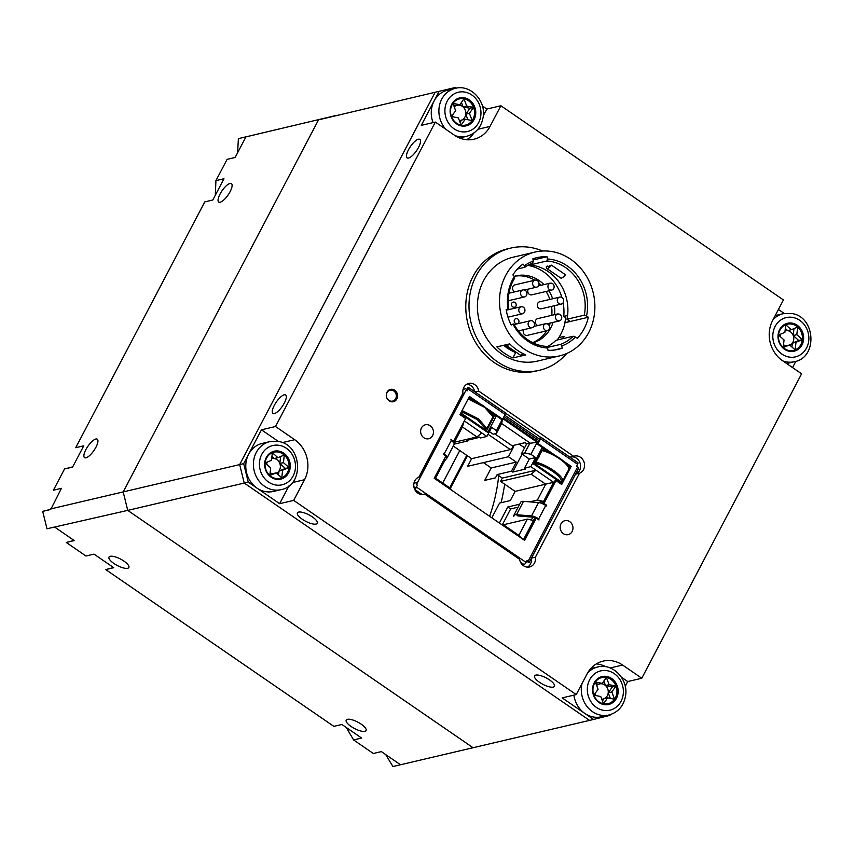 <?xml version="1.0" encoding="UTF-8"?>
<svg xmlns="http://www.w3.org/2000/svg" width="854" height="854" viewBox="0 0 854 854"><rect width="100%" height="100%" fill="white"/><g stroke="black" fill="none" stroke-linecap="round" stroke-linejoin="round"><path stroke-width="1.28" d="M610.311 698.391L608.219 692.807L612.393 686.894L616.012 686.05A13.45 11.935 76.8 0 0 606.404 677.446A13.45 11.935 76.8 0 0 595.345 682.015L602.23 683.36L598.622 684.214A7.761 6.896 -103.2 0 1 602.177 683.862A7.761 6.896 -103.2 0 1 605.507 685.548A7.761 6.896 -103.2 0 1 608.219 692.807A7.761 6.896 -103.2 0 1 604.045 698.721A7.761 6.896 -103.2 0 1 601.771 699.191M593.882 695.188A13.45 11.935 76.8 0 0 603.49 703.792A13.45 11.935 76.8 0 0 614.549 699.212A13.45 11.935 76.8 0 0 616.887 692.946A13.45 11.935 76.8 0 0 616.012 686.05L611.838 691.964L614.549 699.212L607.664 697.878L603.49 703.792L600.768 696.533L593.882 695.188L598.056 689.274L595.345 682.015A13.45 11.935 76.8 0 0 593.018 688.292A13.45 11.935 76.8 0 0 593.882 695.188M618.082 693A14.347 12.735 -103.2 0 1 603.789 704.571A14.347 12.735 -103.2 0 1 592.623 688.046A14.347 12.735 -103.2 0 1 606.906 676.475A14.347 12.735 -103.2 0 1 618.082 693M595.633 695.53A7.761 6.896 -103.2 0 1 594.843 693.822M602.444 700.995L604.045 698.721L607.664 697.878M608.219 692.807L611.838 691.964M612.393 686.894L605.507 685.548L609.126 684.705L616.012 686.05M602.23 683.36L606.404 677.446L609.126 684.705M605.507 685.548L603.842 681.086M596.647 685.506A7.761 6.896 76.8 0 1 598.622 684.214L595.964 683.691M573.909 695.124A24.659 21.894 76.8 0 0 601.344 716.794L608.977 715.001A24.659 21.894 -103.2 0 1 581.457 686.733A24.659 21.894 -103.2 0 1 582.001 683.606M578.393 468.366A2.274 0.737 -152.3 0 0 578.638 468.205A2.274 0.737 -152.3 0 0 577.646 466.914L576.567 466.167L577.571 464.256A2.274 0.747 -55.5 0 0 577.838 462.622L540.817 437.173A2.274 0.747 -55.5 0 0 540.529 437.141L540.956 437.429M542.706 447.731L534.636 463.69L533.59 463.957L542.269 447.432L537.027 443.824L538.041 443.589L540.55 438.817A2.274 0.747 -55.5 0 0 540.817 437.173M577.646 466.914L528.124 561.227L527.11 561.462L528.882 562.69A2.274 0.737 -152.3 0 0 529.128 562.53A2.274 0.737 -152.3 0 0 528.124 561.227L527.046 560.491L526.053 562.402A2.274 0.747 124.5 0 1 524.025 564.547L520.46 562.092M460.808 412.952L486.62 430.683L487.687 432.423L496.366 415.887L501.586 419.474L502.6 419.229L505.109 414.457L468.088 389.018L467.063 389.253L468.067 387.342A2.274 0.747 -55.5 0 1 468.355 387.374A2.274 0.747 -55.5 0 1 468.088 389.018L467.085 390.918L466.006 390.182L416.485 484.506L417.563 485.243L414.617 489.161M526.053 562.402L416.56 487.154A2.274 0.747 124.5 0 1 414.66 489.257M422.122 494.509L414.734 489.438M505.109 414.457A2.274 0.747 -55.5 0 0 505.376 412.824L468.355 387.374M454.093 444.528A6.757 2.178 -152.3 0 0 454.168 444.4A6.757 2.178 -152.3 0 0 451.211 440.547L450.944 439.458L453.634 441.304L465.611 418.492L459.943 414.596L469.465 396.459L479.404 403.28M451.563 439.885L444.197 453.912L443.578 453.495L443.226 454.157L444.197 453.912A6.757 2.178 27.7 0 1 447.154 457.765A6.757 2.178 27.7 0 1 447.069 457.893L444.091 461.544M537.732 519.104L538.714 518.88L538.981 519.969L536.291 518.122L524.612 540.368L434.238 478.251L445.916 456.015L443.226 454.157M534.956 517.673L533.462 520.524L533.963 520.844L535.266 518.357L536.291 518.122M514.503 514.919L513.681 516.467A10.248 3.299 27.7 0 1 513.756 515.517A10.248 3.299 27.7 0 1 516.499 514.727L531.508 515.923A6.757 2.178 -152.3 0 1 538.714 518.88L545.727 505.515L546.346 505.942L546.699 505.269L544.009 503.422L542.984 503.657L543.528 501.437L537.401 500.049L545.717 484.197L531.188 474.216L500.583 481.4L515.111 491.381L553.584 482.286L543.528 501.437M545.727 505.515A6.757 2.178 27.7 0 0 538.522 502.558L523.523 501.362A10.248 3.299 -152.3 0 0 520.78 502.152L513.756 515.517M536.077 518.175A4.483 1.441 -152.3 0 0 532.917 517.161L517.908 515.955L516.499 514.727L523.523 501.362M542.269 447.432L550.243 452.919M566.586 464.149L570.162 466.604L571.187 466.369L563.416 461.032M538.041 443.589L555.42 455.534M561.153 483.77L562.092 483.556M568.999 468.536L570.194 468.259M570.547 467.586L567.729 465.643M547.585 451.809L542.653 448.414M534.636 463.69L562.53 482.852M562.145 483.588L533.59 463.957M464.33 420.937L481.763 432.925L476.959 436.949L462.43 426.957L463.893 421.769M462.43 426.957L454.114 442.81L454.104 440.418M538.02 502.515L540.838 501.853A2.274 0.737 27.7 0 1 542.963 502.43L542.322 503.636M452.108 440.258A2.274 0.737 27.7 0 1 452.118 440.557L451.873 441.027M436.042 444.432L437.739 444.037M426.018 463.53L427.715 463.124M444.08 459.505L444.091 461.897L435.572 478.133L450.538 488.424L451.36 490.015M424.459 466.508L426.146 466.113M435.572 478.133L434.494 478.421M502.75 525.338L503.881 525.082L518.848 535.373L521.57 538.276M413.955 483.204L417.627 482.339M504.693 526.672L503.881 525.082M518.848 535.373L527.377 519.136L533.504 520.534L523.491 539.6M527.377 519.136L502.291 525.029M502.227 524.975L510.649 508.941L518.143 507.18M510.649 508.941L507.81 506.988L519.702 504.202M529.704 501.853L537.401 500.049M515.111 491.381L510.297 500.551L499.579 503.059L491.829 517.834M499.387 523.032L507.81 506.988M531.188 474.216L535.981 470.191L553.584 482.286M500.583 481.4L502.312 478.091L535.981 470.191L530.846 466.658L535.629 457.552L530.9 454.307L524.762 452.908L529.982 442.98L501.629 423.499L496.409 433.426L496.409 430.597L491.68 427.352L486.897 436.458L481.763 432.925M502.878 418.706L537.198 442.287L526.715 443.749L521.506 453.677L529.299 459.036L524.516 468.141L530.846 466.658M529.299 459.036L535.629 457.552M454.253 444.112L467.512 441.006L466.273 440.152L479.329 437.088L480.567 437.942L486.897 436.458M489.427 431.633L493.153 434.195L496.409 433.426M501.629 423.499L502.568 419.239M496.409 430.597L502.344 419.293M537.198 442.287L530.9 454.307M521.506 453.677L524.762 452.908M494.744 433.821L513.649 446.813L510.329 449.599L488.04 434.28M526.715 443.749L525.114 442.65L512.058 445.724M502.312 478.091L497.177 474.557L511.461 471.205L516.243 462.099L508.44 456.741L513.649 446.813M511.461 471.205L512.699 472.059L522.125 454.104M524.569 447.827L519.104 444.069M512.699 472.059L525.754 468.995L524.516 468.141M516.243 462.099L491.242 467.971L484.73 480.375L495.437 477.866L497.177 474.557M491.242 467.971L483.449 462.612L508.44 456.741M483.449 462.612L467.629 466.316L471.643 458.683L510.329 449.599M471.643 458.683L453.293 446.076M467.992 440.098L479.713 437.344M468.195 439.693L467.512 441.006M454.413 442.233L476.959 436.949M442.799 431.569L444.486 431.174M452.972 440.856L452.609 441.55L453.634 441.304M495.405 415.225L491.701 413.4M471.568 399.555L468.825 397.676M486.62 430.683L494.637 415.407L492.875 415.823M460.936 397.014L462.633 396.619M452.919 412.29L454.606 411.895M446.226 425.036L447.709 425.025M487.687 432.423L460.423 413.678M502.6 419.229L487.399 408.778M496.366 415.887L490.57 411.895M474.226 400.665L469.102 397.142M538.735 442.276L503.294 417.926M537.027 443.824L538.073 441.828M571.187 466.369L561.665 484.506L555.986 480.599L554.972 480.845L543.987 501.757M561.003 484.047L561.484 483.14M555.986 480.599L544.009 503.422M533.963 520.844L523.95 539.909M415.546 487.388L413.934 486.94M523.107 563.918L521.837 564.216M560.309 481.336L561.484 481.058C561.174 476.073 546.645 466.081 535.97 463.519L534.785 463.797M535.97 463.519A1.142 0.63 -75.4 0 1 535.938 462.153C547.233 464.875 562.551 475.4 562.914 480.695A1.142 1.046 171.2 0 1 561.484 481.058M567.547 471.589L564.74 476.927L567.547 471.589M562.914 480.695L568.988 469.113C568.636 463.829 553.317 453.293 542.012 450.581L535.938 462.153M542.012 450.581A1.142 0.63 -75.4 0 1 542.888 450.346C553.531 452.898 568.081 462.889 568.401 467.885M542.674 450.197C553.221 452.748 568.647 462.857 569.02 468.665A1.142 1.046 171.2 0 1 568.988 469.113M538.831 457.402L537.817 457.648M538.479 456.378L539.514 456.132M541.468 450.677L542.044 450.538M505.515 413.176L540.433 437.173L539.429 439.073L540.187 439.511M504.714 415.215L539.429 439.073M463.103 389.349L465.547 388.783L467.725 389.702M445.051 430.096L443.963 429.348M569.629 466.957L568.583 467.202M461.459 411.703L477.333 419.602L485.467 428.804L484.282 429.082M485.467 428.804A1.142 1.046 -8.8 0 0 486.887 428.441L478.539 418.898L462.067 410.528M468.152 398.957L484.613 407.315L492.971 416.869L486.887 428.441M492.971 416.869A1.142 1.046 -8.8 0 0 493.004 416.41L489.961 411.222L483.556 405.863L475.251 401.134L468.408 398.455M492.128 414.724L483.396 405.842L468.376 398.53M515.933 306.106A2.69 2.391 76.8 0 0 511.749 303.223A2.69 2.391 76.8 0 0 515.933 306.106M518.666 322.609A2.69 2.391 76.8 0 0 514.482 319.727A2.69 2.391 76.8 0 0 518.666 322.609M558.9 303.608A3.587 3.181 76.8 0 0 562.06 297.598A3.587 3.181 76.8 0 0 558.9 303.608M559.658 297.117L539.579 301.825A3.587 3.181 76.8 0 0 541.212 308.806L561.302 304.099M555.826 315.489A3.587 3.181 76.8 0 0 561.398 319.321A3.587 3.181 76.8 0 0 555.826 315.489M557.79 313.909L537.71 318.627A3.587 3.181 76.8 0 0 537.806 325.545M543.742 325.267A3.587 3.181 76.8 0 0 549.314 329.1A3.587 3.181 76.8 0 0 543.742 325.267M523.854 329.644A3.587 3.181 76.8 0 0 527.26 335.387L547.35 330.669M529.726 327.221A3.587 3.181 76.8 0 0 532.885 321.2A3.587 3.181 76.8 0 0 529.726 327.221M520.289 313.237A3.587 3.181 76.8 0 0 523.438 307.226A3.587 3.181 76.8 0 0 520.289 313.237M520.94 291.513A3.587 3.181 76.8 0 0 526.523 295.345A3.587 3.181 76.8 0 0 520.94 291.513M533.024 281.735A3.587 3.181 76.8 0 0 538.607 285.567A3.587 3.181 76.8 0 0 533.024 281.735M534.999 280.165L514.909 284.873A3.587 3.181 76.8 0 0 515.005 291.79M549.464 289.634A3.587 3.181 76.8 0 0 552.613 283.624A3.587 3.181 76.8 0 0 549.464 289.634M528.359 289.09A3.587 3.181 76.8 0 0 531.775 294.833L551.855 290.114M525.754 354.912L512.902 357.922A53.343 47.365 -103.2 0 1 496.857 346.895L509.71 343.884A53.343 47.365 -103.2 0 0 525.754 354.912M515.528 352.467A47.066 41.793 76.8 0 0 515.72 352.553L516.382 352.392M515.72 352.553L512.902 357.922M532.928 342.785A34.512 30.648 76.8 0 0 550.755 327.925A34.512 30.648 76.8 0 0 553.061 322.396M532.586 342.614A34.512 30.648 76.8 0 0 546.656 330.84M549.325 325.609A34.512 30.648 76.8 0 0 550.254 323.047M551.791 315.318A34.512 30.648 76.8 0 0 551.545 306.383M549.848 299.412A34.512 30.648 76.8 0 0 546.069 291.481M541.148 285.268A34.512 30.648 76.8 0 0 538.981 283.25M534.775 280.219A34.512 30.648 76.8 0 0 514.62 276.237M554.609 314.656A34.512 30.648 76.8 0 0 554.353 305.732M552.666 298.761A34.512 30.648 76.8 0 0 548.876 290.819M543.955 284.606A34.512 30.648 76.8 0 0 516.019 275.863A34.512 30.648 76.8 0 0 514.161 276.376M561.879 297.48A44.824 39.796 76.8 0 0 543.635 271.882A44.824 39.796 76.8 0 0 527.761 265.391M563.138 302.754A44.824 39.796 76.8 0 1 563.757 316.407L567.59 315.51M513.115 324.328A44.824 39.796 76.8 0 0 547.606 348.026L546.507 346.414A43.031 38.206 76.8 0 1 513.841 323.965L511.204 325A47.066 41.793 76.8 0 1 508.098 317.56A47.066 41.793 76.8 0 1 506.155 309.692L508.781 308.657A43.031 38.206 76.8 0 1 513.222 280.678A43.031 38.206 76.8 0 1 514.695 278.105L514.332 276.579A44.824 39.796 76.8 0 0 512.635 279.536A44.824 39.796 76.8 0 0 508.066 309.02M511.023 324.627L513.841 323.965M547.606 348.026L547.98 350.279A47.066 41.793 76.8 0 0 555.185 349.916A47.066 41.793 76.8 0 0 558.27 349.329A47.066 41.793 76.8 0 0 562.167 348.186L561.793 345.945A44.824 39.796 76.8 0 0 575.479 337.042L573.215 336.23A43.031 38.206 76.8 0 1 560.694 344.333L561.793 345.945M554.267 350.044L562.167 348.186M547.243 347.493L560.694 344.333M546.827 346.895A43.031 38.206 76.8 0 0 555.943 340.287L573.215 336.23M575.479 337.042L577.293 338.291A47.066 41.793 76.8 0 0 584.136 328.683A47.066 41.793 76.8 0 0 588.342 317.25L565.038 322.716L570.088 321.36L566.992 319.236L584.264 315.19A43.031 38.206 76.8 0 0 546.912 260.972L529.64 265.028L529.544 264.441M565.465 274.742A6.501 2.146 124.5 0 1 561.494 278.084A6.501 2.146 124.5 0 1 560.672 277.988L546.72 268.402A6.501 2.146 124.5 0 1 546.453 266.352L547.734 266.053A4.259 1.398 124.5 0 0 550.211 265.466L551.503 265.167L565.465 274.742M551.503 265.167A6.501 2.146 124.5 0 1 547.542 268.487A6.501 2.146 124.5 0 1 546.72 268.402M566.992 319.236A43.031 38.206 76.8 0 0 529.64 265.028M548.727 266.555L547.734 266.053M517.492 268.989L524.804 267.27A43.031 38.206 76.8 0 1 532.725 263.053L533.238 261.068A44.824 39.796 76.8 0 0 524.452 265.743L524.804 267.27M524.452 265.743L523 264.067A47.066 41.793 76.8 0 0 517.492 268.978A47.066 41.793 76.8 0 0 512.88 274.903L514.332 276.579M533.056 260.022L547.051 256.744A47.066 41.793 76.8 0 0 539.845 257.097A47.066 41.793 76.8 0 0 536.76 257.684A47.066 41.793 76.8 0 0 532.864 258.826L533.238 261.068M584.264 315.19L586.527 316.001A44.824 39.796 76.8 0 0 547.414 258.986L546.912 260.972M547.414 258.986L547.051 256.744M588.342 317.25L586.527 316.001M557.214 339.988A47.066 41.793 76.8 0 0 558.826 337.608A47.066 41.793 76.8 0 0 560.843 334.149A47.066 41.793 76.8 0 0 565.038 322.716M562.38 338.782A47.066 41.793 76.8 0 0 564.046 336.38L558.826 337.608M564.857 322.588A47.066 41.793 76.8 0 0 565.658 317.709L563.757 316.407M505.899 344.77A6.501 2.146 -55.5 0 0 506.273 345.443L520.225 355.04A6.501 2.146 -55.5 0 0 521.047 355.125A6.501 2.146 -55.5 0 0 523.235 353.748M506.273 345.443A6.501 2.146 -55.5 0 0 507.095 345.539A6.501 2.146 -55.5 0 0 509.539 343.916M504.383 345.133L515.175 352.553L516.243 352.296M503.668 345.294A47.066 41.793 76.8 0 0 507.201 347.994A47.066 41.793 76.8 0 0 514.322 351.965M588.705 332.537A53.343 47.365 76.8 0 0 584.958 273.867A53.343 47.365 76.8 0 0 535.01 252.069A53.343 47.365 76.8 0 0 505.685 275.479A53.343 47.365 76.8 0 0 509.443 334.138A53.343 47.365 76.8 0 0 559.381 355.937A53.343 47.365 76.8 0 0 588.705 332.537M535.01 252.069L512.923 257.257A53.343 47.365 76.8 0 0 483.599 280.656A53.343 47.365 76.8 0 0 487.346 339.326A53.343 47.365 76.8 0 0 537.294 361.125L559.381 355.937M542.6 251.001A62.758 55.723 76.8 0 0 510.767 248.087A62.758 55.723 76.8 0 0 476.265 275.628A62.758 55.723 76.8 0 0 480.685 344.642A62.758 55.723 76.8 0 0 539.44 370.284A62.758 55.723 76.8 0 0 566.661 353.513M510.767 248.087L507.554 248.845A62.758 55.723 76.8 0 0 473.052 276.376A62.758 55.723 76.8 0 0 477.471 345.4A62.758 55.723 76.8 0 0 536.227 371.042L539.44 370.284M455.428 87.471L318.542 119.838L455.428 87.471L456.367 88.122M50.599 508.952L123.189 491.915L318.542 119.838L123.189 491.915L239.675 464.587L244.223 483.054L127.737 510.382L123.189 491.915L127.737 510.382L46.981 528.775L42.7 511.365L50.738 509.475L61.424 488.328L53.396 490.217L64.552 468.953L72.697 466.871M385.741 754.626L392.925 766.529L589.559 720.392L244.223 483.054L239.675 464.587L435.028 92.499L239.675 464.587L243.689 463.647L248.236 482.104L244.223 483.054L589.559 720.392L593.573 719.452L562.178 697.878L576.236 694.58L293.691 500.391L304.547 479.713A29.143 25.866 76.8 0 0 294.694 439.703L275.511 426.52L435.348 122.079L454.531 135.274A29.143 25.866 76.8 0 0 474.013 139.213A29.143 25.866 76.8 0 0 490.025 126.424L500.882 105.747L783.428 299.935L772.582 320.613A29.143 25.866 76.8 0 0 782.424 360.623L801.607 373.806L641.781 678.247L622.598 665.052A29.143 25.866 76.8 0 0 603.116 661.124A29.143 25.866 76.8 0 0 587.093 673.902L576.236 694.58M473.073 747.73L127.737 510.382L473.073 747.73M504.65 484.197A183.791 163.178 -103.2 0 1 501.074 502.707M95.84 439.02A11.209 3.694 -55.5 0 0 86.82 447.944A11.209 3.694 -55.5 0 0 84.557 457.648A11.209 3.694 -55.5 0 0 85.976 457.808A11.209 3.694 -55.5 0 0 95.007 448.873A11.209 3.694 -55.5 0 0 97.26 439.18A11.209 3.694 -55.5 0 0 95.84 439.02M230.025 183.439A11.209 3.694 -55.5 0 0 220.994 192.374A11.209 3.694 -55.5 0 0 218.741 202.078A11.209 3.694 -55.5 0 0 220.151 202.238A11.209 3.694 -55.5 0 0 229.182 193.303A11.209 3.694 -55.5 0 0 231.434 183.599A11.209 3.694 -55.5 0 0 230.025 183.439M110.219 556.306A11.209 3.597 -152.3 0 0 109.013 557.086A11.209 3.597 -152.3 0 0 115.536 564.515A11.209 3.597 -152.3 0 0 127.662 568.284A11.209 3.597 -152.3 0 0 128.858 567.504A11.209 3.597 -152.3 0 0 122.335 560.075A11.209 3.597 -152.3 0 0 110.219 556.306M347.418 719.324A11.209 3.597 -152.3 0 0 346.212 720.103A11.209 3.597 -152.3 0 0 352.734 727.533A11.209 3.597 -152.3 0 0 364.861 731.312A11.209 3.597 -152.3 0 0 366.067 730.522A11.209 3.597 -152.3 0 0 359.545 723.103A11.209 3.597 -152.3 0 0 347.418 719.324M544.265 504.607L544.66 503.86M50.696 509.315L42.7 511.365M215.293 195.267L215.934 180.621L223.962 178.742L212.806 200.007L204.768 201.886L75.718 447.699L83.756 445.809L72.59 467.074L64.552 468.953M237.615 152.749L238.383 138.636L334.917 115.749L245.952 136.864L235.128 157.478L227.1 159.367L215.934 180.621M346.276 727.501L353.588 739.927L373.315 753.495L381.354 751.605L400.483 764.757M113.561 567.558L105.715 569.575L333.85 726.37L341.888 724.48L361.616 738.048L353.588 739.927M74.095 540.443L66.249 542.45L85.987 556.018L94.015 554.129L113.753 567.686L105.715 569.575M55.147 527.42L74.287 540.571L66.249 542.45M238.383 138.636L245.952 136.864M498.747 475.635A174.824 155.214 -103.2 0 1 489.609 516.307M450.4 488.317L467.469 455.812M442.724 483.044L459.794 450.538M449.706 487.847L466.764 455.331M422.954 494.466L424.673 494.06L519.606 559.306A8.967 7.964 76.8 0 0 529.544 566.981A8.967 7.964 76.8 0 0 535.394 557.192L579.45 473.276L575.489 474.205A8.967 7.964 -103.2 0 0 580.282 463.893A8.967 7.964 -103.2 0 0 571.358 456.869M579.45 473.276A8.967 7.964 76.8 0 0 584.179 462.505A8.967 7.964 76.8 0 0 574.507 456.079A8.967 7.964 76.8 0 0 573.664 456.324L478.731 391.089A8.967 7.964 76.8 0 0 468.793 383.414A8.967 7.964 76.8 0 0 463.861 387.353A8.967 7.964 76.8 0 0 462.943 393.203L418.887 477.119A8.967 7.964 76.8 0 0 414.798 480.791A8.967 7.964 76.8 0 0 415.428 490.655A8.967 7.964 76.8 0 0 423.83 494.317A8.967 7.964 76.8 0 0 424.673 494.06M387.011 392.167A6.32 5.615 -103.2 0 1 394.719 390.246A6.32 5.615 -103.2 0 1 396.854 398.925A6.32 5.615 -103.2 0 1 389.146 400.846A6.32 5.615 -103.2 0 1 387.011 392.167M432.615 435.593A7.174 6.373 76.8 0 0 432.113 427.705A7.174 6.373 76.8 0 0 425.399 424.78A7.174 6.373 76.8 0 0 421.449 427.929A7.174 6.373 76.8 0 0 421.961 435.807A7.174 6.373 76.8 0 0 428.676 438.742A7.174 6.373 76.8 0 0 432.615 435.593M572.148 531.487A7.174 6.373 76.8 0 0 571.646 523.598A7.174 6.373 76.8 0 0 564.932 520.673A7.174 6.373 76.8 0 0 560.982 523.822A7.174 6.373 76.8 0 0 561.484 531.711A7.174 6.373 76.8 0 0 568.198 534.636A7.174 6.373 76.8 0 0 572.148 531.487M312.351 516.916A11.209 3.597 -152.3 0 0 297.406 512.88A11.209 3.597 -152.3 0 0 302.305 519.264A11.209 3.597 -152.3 0 0 317.25 523.299A11.209 3.597 -152.3 0 0 312.351 516.916M549.549 679.933A11.209 3.597 -152.3 0 0 534.604 675.898A11.209 3.597 -152.3 0 0 539.504 682.293A11.209 3.597 -152.3 0 0 554.449 686.317A11.209 3.597 -152.3 0 0 549.549 679.933M418.503 147.454A11.209 3.694 -55.5 0 0 419.826 139.394A11.209 3.694 -55.5 0 0 408.458 149.813A11.209 3.694 -55.5 0 0 407.134 157.873A11.209 3.694 -55.5 0 0 418.503 147.454M284.318 403.035A11.209 3.694 -55.5 0 0 285.652 394.975A11.209 3.694 -55.5 0 0 274.283 405.383A11.209 3.694 -55.5 0 0 272.949 413.443A11.209 3.694 -55.5 0 0 284.318 403.035M605.881 666.75A29.143 25.866 76.8 0 0 596.348 663.9M593.573 719.452L609.959 715.364L610.354 714.627M621.413 677.201L627.722 681.545L625.235 686.285M466.722 139.725A29.143 25.866 76.8 0 0 473.991 132.936M483.353 115.664L486.823 109.056L500.882 105.747M482.414 106.024L486.823 109.056M435.348 122.079L421.289 125.378L439.041 91.559M778.432 309.468L784.271 313.482M243.689 463.647L261.452 429.818L275.511 426.52M278.404 441.465L261.452 429.818M288.994 485.862L279.632 503.689L248.236 482.104M279.632 503.689L293.691 500.391M627.722 681.545L641.781 678.247M795.832 361.327L792.555 367.583M531.434 558.121L535.394 557.192M565.337 317.496A48.859 43.383 76.8 0 0 565.465 316.012M569.949 457.2L573.664 456.324M540.956 437.558L540.422 437.184M478.731 391.089L475.016 391.954M466.85 384.183A8.967 7.964 -103.2 0 1 474.664 391.708M527.462 567.152A8.967 7.964 76.8 0 0 531.391 558.206M779.99 336.337A7.761 6.896 -103.2 0 1 780.748 334.074M785.082 330.605A7.761 6.896 -103.2 0 1 787.655 330.573A7.761 6.896 -103.2 0 1 793.206 335.537A7.761 6.896 -103.2 0 1 793.708 339.518A7.761 6.896 -103.2 0 1 792.363 343.137A7.761 6.896 -103.2 0 1 789.939 345.24M795.138 349.894A13.45 11.935 76.8 0 0 802.365 339.646A13.45 11.935 76.8 0 0 797.657 327.082A13.45 11.935 76.8 0 0 791.893 324.157A13.45 11.935 76.8 0 0 785.723 324.755L791.274 329.719L797.657 327.082L796.814 334.683L802.365 339.646L795.981 342.294L795.138 349.894L789.587 344.931L783.203 347.567L784.047 339.967L778.496 335.003L784.89 332.366L785.723 324.755A13.45 11.935 76.8 0 0 778.496 335.003A13.45 11.935 76.8 0 0 783.203 347.567A13.45 11.935 76.8 0 0 788.968 350.492A13.45 11.935 76.8 0 0 795.138 349.894M792.384 323.186A14.347 12.735 -103.2 0 1 803.561 339.711A14.347 12.735 -103.2 0 1 789.277 351.282A14.347 12.735 -103.2 0 1 778.101 334.747A14.347 12.735 -103.2 0 1 792.384 323.186M773.094 319.62A24.659 21.894 -103.2 0 1 783.193 313.696L775.56 315.489A24.659 21.894 76.8 0 0 775.218 315.574M791.925 347.023L792.363 343.137L798.746 340.5L793.206 335.537L793.974 328.609M791.274 329.719L787.655 330.573L785.317 328.47M786.662 363.537A24.659 21.894 76.8 0 0 786.822 363.494L794.455 361.701A24.659 21.894 -103.2 0 1 786.15 361.85A24.659 21.894 -103.2 0 1 782.851 360.922M793.206 335.537L796.814 334.683M798.746 340.5L802.365 339.646M792.363 343.137L795.981 342.294M783.278 346.895L789.587 344.931M783.513 344.76A7.761 6.896 76.8 0 0 785.968 345.774M453.218 116.881A7.761 6.896 -103.2 0 1 452.428 115.183M454.232 106.857A7.761 6.896 -103.2 0 1 456.207 105.565A7.761 6.896 -103.2 0 1 459.762 105.213A7.761 6.896 -103.2 0 1 463.092 106.91A7.761 6.896 -103.2 0 1 465.804 114.158L469.988 108.245L463.092 106.91L461.427 102.437M473.596 107.401A13.45 11.935 76.8 0 0 463.989 98.797A13.45 11.935 76.8 0 0 452.93 103.377A13.45 11.935 76.8 0 0 450.602 109.643A13.45 11.935 76.8 0 0 451.467 116.539L455.641 110.625L452.93 103.377L459.815 104.711L463.989 98.797L466.711 106.056L473.596 107.401L469.422 113.315L472.145 120.574L465.249 119.229L461.075 125.143L458.363 117.884L451.467 116.539A13.45 11.935 76.8 0 0 461.075 125.143A13.45 11.935 76.8 0 0 472.145 120.574A13.45 11.935 76.8 0 0 474.472 114.297A13.45 11.935 76.8 0 0 473.596 107.401L469.988 108.245M450.207 109.397A14.347 12.735 -103.2 0 1 464.491 97.826A14.347 12.735 -103.2 0 1 475.667 114.361A14.347 12.735 -103.2 0 1 461.373 125.922A14.347 12.735 -103.2 0 1 450.207 109.397M445.82 129.285A24.659 21.894 -103.2 0 1 439.052 108.084A24.659 21.894 -103.2 0 1 455.299 88.346L447.667 90.14A24.659 21.894 76.8 0 0 431.419 109.878A24.659 21.894 76.8 0 0 433.053 122.624M459.815 104.711L456.207 105.565L453.559 105.053M460.028 122.346L461.63 120.072A7.761 6.896 -103.2 0 1 459.356 120.542M467.896 119.741L465.804 114.158A7.761 6.896 76.8 0 1 461.63 120.072L465.249 119.229M463.092 106.91L466.711 106.056M465.804 114.158L469.422 113.315M278.553 474.963L278.98 471.077L285.375 468.44L279.824 463.476A7.761 6.896 -103.2 0 1 280.325 467.458A7.761 6.896 -103.2 0 1 278.98 471.077A7.761 6.896 -103.2 0 1 276.557 473.18M269.896 474.835L272.597 473.714A7.761 6.896 -103.2 0 1 270.131 472.7M272.351 452.695A13.45 11.935 76.8 0 0 265.114 462.943A13.45 11.935 76.8 0 0 269.821 475.507A13.45 11.935 76.8 0 0 275.596 478.432A13.45 11.935 76.8 0 0 281.756 477.834L276.205 472.87L269.821 475.507L270.665 467.907L265.114 462.943L271.508 460.295L272.351 452.695L277.892 457.659L284.286 455.022L283.443 462.622L288.983 467.586L282.599 470.223L281.756 477.834A13.45 11.935 76.8 0 0 288.983 467.586A13.45 11.935 76.8 0 0 284.286 455.022A13.45 11.935 76.8 0 0 278.511 452.097A13.45 11.935 76.8 0 0 272.351 452.695M275.895 479.222A14.347 12.735 -103.2 0 1 264.719 462.687A14.347 12.735 -103.2 0 1 279.012 451.125A14.347 12.735 -103.2 0 1 290.179 467.65A14.347 12.735 -103.2 0 1 275.895 479.222M265.135 491.573A24.659 21.894 76.8 0 0 273.44 491.434L281.073 489.641A24.659 21.894 -103.2 0 1 272.768 489.79A24.659 21.894 -103.2 0 1 253.457 466.017A24.659 21.894 -103.2 0 1 269.811 441.635L262.178 443.429A24.659 21.894 76.8 0 0 245.824 467.811A24.659 21.894 76.8 0 0 265.135 491.573M271.7 458.545A7.761 6.896 -103.2 0 1 274.283 458.513L271.935 456.41M266.619 464.277A7.761 6.896 -103.2 0 1 267.366 462.014M272.597 473.714L276.205 472.87M278.98 471.077L282.599 470.223M285.375 468.44L288.983 467.586M280.592 456.548L279.824 463.476L283.443 462.622M279.824 463.476A7.761 6.896 76.8 0 0 274.283 458.513L277.892 457.659M395.701 398.658A5.583 4.953 -103.2 0 1 388.901 400.355A5.583 4.953 -103.2 0 1 387.011 392.691A5.583 4.953 -103.2 0 1 393.811 391.004A5.583 4.953 -103.2 0 1 395.701 398.658M587.68 672.835A24.659 21.894 -103.2 0 1 597.704 666.995C612.446 662.875 628.117 678.759 625.694 694.975C624.071 705.532 618.499 712.215 608.977 715.001M623.249 694.014A20.176 17.913 76.8 0 0 607.536 670.764A20.176 17.913 76.8 0 0 587.445 687.032A20.176 17.913 76.8 0 0 603.159 710.282A20.176 17.913 76.8 0 0 623.249 694.014M577.571 464.256L540.55 438.817M445.414 456.975L447.069 457.893M538.522 502.558L531.508 515.923L532.917 517.161M531.295 520.033L532.8 517.15M540.283 502.899L540.838 501.853M477.888 129.274L490.025 126.424M282.322 442.607L294.694 439.703M292.41 482.563L304.547 479.713M610.215 667.956L622.598 665.052M793.024 317.474A20.176 17.913 76.8 0 0 772.934 333.743A20.176 17.913 76.8 0 0 788.648 356.983A20.176 17.913 76.8 0 0 808.738 340.714A20.176 17.913 76.8 0 0 793.024 317.474M459.569 137.996L466.562 136.352A24.659 21.894 -103.2 0 1 454.979 135.572M445.03 108.394A20.176 17.913 76.8 0 0 460.744 131.633A20.176 17.913 76.8 0 0 480.834 115.365A20.176 17.913 76.8 0 0 465.12 92.125A20.176 17.913 76.8 0 0 445.03 108.394M275.266 484.923A20.176 17.913 76.8 0 0 295.356 468.654A20.176 17.913 76.8 0 0 279.642 445.414A20.176 17.913 76.8 0 0 259.552 461.683A20.176 17.913 76.8 0 0 275.266 484.923M590.712 668.629L597.704 666.995M578.638 468.205L529.128 562.53M454.168 444.4L447.154 457.765M503.988 416.581L539.429 440.942M559.434 320.901L547.254 323.751M545.706 323.687L533.899 326.463M532.127 327.701L518.367 330.925M530.483 320.72L514.151 324.552M522.68 313.717L507.97 317.176M521.047 306.735L506.241 310.216M524.548 296.925L508.237 300.747M522.915 289.944L508.963 293.21M536.632 287.147L524.452 290.008M550.222 283.133L538.404 285.909M783.193 313.696L791.871 313.546C815.623 316.717 817.94 357.645 794.455 361.701M466.562 136.352C476.084 133.566 481.656 126.894 483.279 116.325C485.702 100.11 470.031 84.226 455.299 88.346M281.073 489.641C304.558 485.584 302.241 444.656 278.489 441.486L269.811 441.635"/></g></svg>
